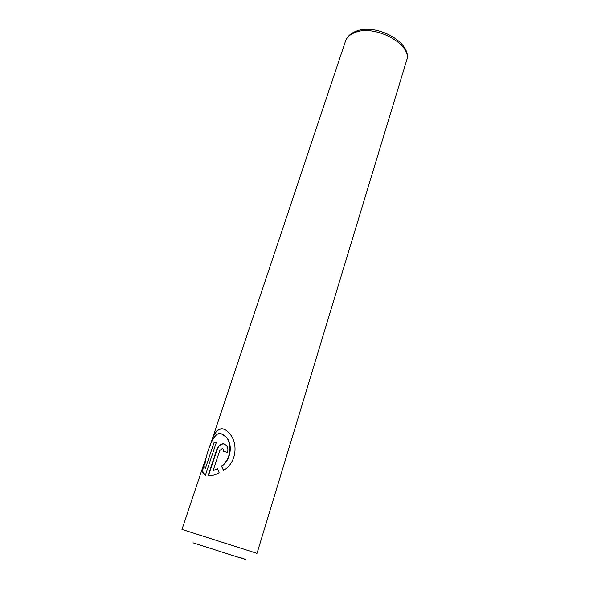 <?xml version="1.0" encoding="UTF-8"?>
<svg xmlns="http://www.w3.org/2000/svg" width="589" height="589" viewBox="0 0 589 589"><rect width="100%" height="100%" fill="white"/><g stroke="black" fill="none" stroke-linecap="round" stroke-linejoin="round"><path stroke-width="0.88" d="M211.657 441.868L212.077 440.616C214.241 432.805 217.724 428.888 222.524 428.88L224.416 429.381M223.687 470.236L221.766 466.223C231.47 459.479 232.603 443.951 226.485 437.171L222.568 433.946M205.995 458.102L203.993 463.668C202.69 467.246 202.27 470.132 202.726 472.334L205.362 475.36L216.31 442.479L214.138 442.273L205.222 468.984L204.839 468.145C204.066 460.922 212.062 431.766 220.661 433.364L226.154 437.038C232.257 443.819 231.175 459.28 221.427 466.098L223.489 470.375C237.131 462.682 238.089 442.273 229.46 433.504C227.442 431.074 225.337 429.55 223.157 428.932L222.2 428.74C217.393 428.77 213.917 432.679 211.768 440.462L210.023 446.006M205.37 475.33L203.058 472.459C202.601 470.25 203.021 467.357 204.324 463.771L205.082 461.511M223.724 451.417L223.091 449.061L223.378 451.336L227.531 452.367C228.274 449.576 227.891 447.265 226.382 445.424L223.835 443.834C220.617 443.598 218.217 445.623 216.627 449.908L208.005 475.905C211.179 476.037 214.911 475.043 219.211 472.93L217.451 468.756L213.137 470.545L219.756 450.526L222.281 448.546L223.091 449.061M208.373 475.919L216.958 450.04C218.541 445.763 220.941 443.738 224.159 443.966L224.703 444.128M217.253 469.161L213.137 470.545M214.138 442.273L205.222 468.984M214.462 442.405L216.281 442.575M354.696 32.638C349.873 34.545 346.811 37.372 345.515 41.12C347.039 36.798 350.359 33.58 355.469 31.475C375.826 22.323 413.301 42.864 406.565 60.601C413.257 44.933 374.759 23.707 354.696 32.638M203.993 463.668L181.972 529.415L257.003 553.365L406.565 60.601M239.34 557.304C249.118 560.537 247.689 560.191 235.055 556.259L193.023 542.808M345.515 41.12L211.768 440.462"/></g></svg>
